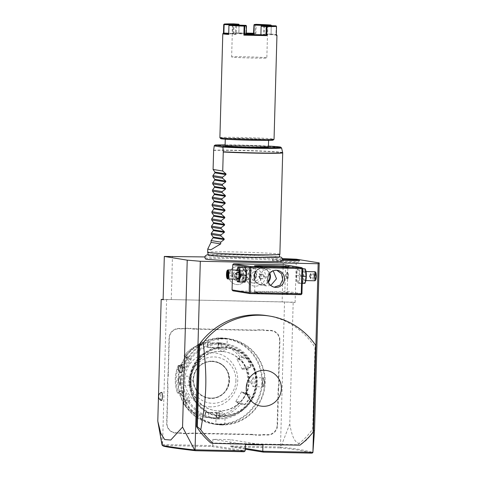 <?xml version="1.0" encoding="UTF-8"?>
<svg xmlns="http://www.w3.org/2000/svg" width="477" height="477" viewBox="0 0 477 477"><rect width="100%" height="100%" fill="white"/><g stroke="black" fill="none" stroke-linecap="round" stroke-linejoin="round"><path stroke-width="0.36" stroke-dasharray="2.38 1.79" d="M282.312 258.564L204.83 256.942M205.438 258.933A38.172 1.169 -178.4 0 1 235.083 258.588A38.172 1.169 -178.4 0 1 281.716 261.068M282.271 260.245A13.684 0.417 -178.4 0 1 272.248 259.566A13.684 0.417 -178.4 0 1 282.444 259.44M232.621 270.024L232.365 279.051M232.919 290.839L283.958 291.912L284.858 291.024L285.568 265.767L284.709 264.842M210.792 442.936L297.565 444.749A72.236 70.381 99.2 0 0 312.703 429.008L314.981 347.435A72.236 70.381 99.2 0 0 267.329 315.702M181.081 372.883A4.06 0.906 91.2 0 1 180.336 368.691A4.06 0.906 91.2 0 1 181.248 364.786M161.345 400.495A4.06 0.906 91.2 0 1 160.6 396.304A4.06 0.906 91.2 0 1 161.512 392.398M163.116 299.741L171.261 299.568L172.471 256.268M314.552 429.843C303.771 445.864 299.955 444.278 296.712 442.358C293.689 439.854 291.375 433.718 289.777 423.952L293.182 302.185L295.108 302.501L282.14 301.887L283.35 258.582M282.14 301.887L171.261 299.568M243.437 273.816A5.563 5.42 -80.8 0 1 240.11 280.929A5.563 5.42 -80.8 0 1 233.199 277.578A5.563 5.42 -80.8 0 1 236.526 270.465A5.563 5.42 -80.8 0 1 243.437 273.816M265.415 276.261A10.106 9.844 -80.8 0 1 255.284 286.152A10.106 9.844 -80.8 0 1 245.721 275.849A10.106 9.844 -80.8 0 1 255.851 265.963A10.106 9.844 -80.8 0 1 265.415 276.261M295.108 302.501L296.318 259.196M293.182 302.185L163.122 299.389M166.616 299.312L162.562 444.564L157.786 421.191M245.226 449.179L231.375 446.937L230.319 445.983L280.476 447.032L284.536 301.78M162.562 444.564L212.718 445.613L212.897 439.299L230.498 439.669L262.952 444.928M245.244 448.404L230.319 445.983L230.498 439.669M278.139 389.178L278.568 389.202A18.603 18.12 -80.8 0 1 279.027 385.565L279.17 380.258A18.603 18.12 -80.8 0 1 278.92 376.603L279.933 340.5A9.934 9.677 99.2 0 0 270.531 330.376L266.989 330.299A18.603 18.12 -80.8 0 1 263.447 329.863L263.322 330.209A18.961 18.472 99.2 0 0 266.899 330.65L270.441 330.722A9.57 9.325 -80.8 0 1 279.498 340.483L278.49 376.586A18.961 18.472 99.2 0 0 278.741 380.27L278.592 385.505A18.961 18.472 99.2 0 0 278.139 389.178L277.131 425.287A9.57 9.325 -80.8 0 1 267.537 434.654L263.996 434.577A18.961 18.472 99.2 0 0 260.4 434.863L255.29 434.756A18.961 18.472 99.2 0 0 251.713 434.32L191.837 433.068A18.961 18.472 99.2 0 0 188.242 433.354L183.132 433.247A18.961 18.472 99.2 0 0 179.555 432.812L176.019 432.74A9.57 9.325 -80.8 0 1 166.956 422.98L167.964 386.877A18.961 18.472 99.2 0 0 167.719 383.186L167.862 377.957A18.961 18.472 99.2 0 0 168.315 374.284L169.329 338.175A9.57 9.325 -80.8 0 1 178.923 328.808L182.458 328.88A18.961 18.472 99.2 0 0 186.06 328.593L191.164 328.701A18.961 18.472 99.2 0 0 194.741 329.136L254.617 330.388A18.961 18.472 99.2 0 0 258.218 330.108L263.322 330.209M278.568 389.202L277.56 425.305A9.934 9.677 99.2 0 1 267.603 435.024L264.067 434.952A18.603 18.12 -80.8 0 0 260.502 435.239L255.326 435.131L255.29 434.756M251.713 434.32L251.784 434.696A18.603 18.12 -80.8 0 1 255.326 435.131M251.784 434.696L191.909 433.444A18.603 18.12 -80.8 0 0 188.343 433.73L183.168 433.623L183.132 433.247M179.555 432.812L179.626 433.188A18.603 18.12 -80.8 0 1 183.168 433.623M179.626 433.188L176.091 433.11A9.934 9.677 99.2 0 1 166.688 422.986L167.695 386.883A18.603 18.12 -80.8 0 0 167.445 383.228L167.862 377.957M168.315 374.284L168.047 374.284A18.603 18.12 -80.8 0 1 167.594 377.927M168.047 374.284L169.055 338.181A9.934 9.677 99.2 0 1 179.012 328.462L182.548 328.534A18.603 18.12 -80.8 0 0 186.113 328.248L191.289 328.355L191.164 328.701M194.741 329.136L194.831 328.79A18.603 18.12 -80.8 0 1 191.289 328.355M194.831 328.79L254.706 330.042A18.603 18.12 -80.8 0 0 258.272 329.756L263.447 329.863M289.777 423.952L280.75 447.223L280.476 447.032M280.709 447.241L280.184 447.957C292.502 448.911 303.122 450.646 312.041 453.15M231.375 446.937L280.184 447.957M212.897 439.299L245.351 444.564M162.407 444.767L163.206 445.512L212.015 446.532L212.718 445.613L245.178 450.878M212.015 446.532L244.069 451.731M162.031 444.993L162.383 444.749M162.967 445.84L163.206 445.512M280.75 447.223C293.272 448.201 303.998 449.942 312.93 452.452M279.17 380.258L278.741 380.27M258.272 329.756L258.218 330.108M186.113 328.248L186.06 328.593M188.343 433.73L188.242 433.354M260.502 435.239L260.4 434.863M279.027 385.565L278.592 385.505M257.192 382.441A34.857 33.956 99.2 0 0 224.202 346.904A34.857 33.956 99.2 0 0 189.262 381.022A34.857 33.956 99.2 0 0 222.258 416.552A34.857 33.956 99.2 0 0 257.192 382.441M189.691 381.04A34.493 33.605 -80.8 0 1 224.273 347.28A34.493 33.605 -80.8 0 1 256.924 382.447A34.493 33.605 -80.8 0 1 222.348 416.206A34.493 33.605 -80.8 0 1 189.691 381.04M224.256 347.912A33.861 32.991 -80.8 0 1 228.727 348.317A33.861 32.991 -80.8 0 1 256.167 384.736A33.861 32.991 -80.8 0 1 222.365 415.574A33.861 32.991 -80.8 0 1 217.888 415.169A33.861 32.991 -80.8 0 1 190.448 378.75A33.861 32.991 -80.8 0 1 224.256 347.912M223.969 347.864A33.861 32.991 -80.8 0 1 228.447 348.276A33.861 32.991 -80.8 0 1 255.887 384.689A33.861 32.991 -80.8 0 1 222.085 415.527A33.861 32.991 99.2 0 1 217.607 415.121A33.861 32.991 99.2 0 1 190.168 378.708A33.861 32.991 99.2 0 1 223.969 347.864M221.835 424.458A42.799 41.702 -80.8 0 1 181.314 380.825A42.799 41.702 -80.8 0 1 224.22 338.932A42.799 41.702 -80.8 0 1 264.741 382.572A42.799 41.702 -80.8 0 1 221.835 424.458M221.698 424.983A43.341 42.226 -80.8 0 1 215.968 424.458A43.341 42.226 -80.8 0 1 180.849 377.85A43.341 42.226 -80.8 0 1 224.118 338.372A43.341 42.226 -80.8 0 1 229.842 338.897A43.341 42.226 -80.8 0 1 264.968 385.505A43.341 42.226 -80.8 0 1 221.698 424.983M223.814 338.324C216.898 338.384 216.176 338.265 221.644 337.972C228.549 338.521 229.27 338.64 223.814 338.324L223.725 338.67C217.375 338.748 216.701 338.64 221.716 338.348C228.054 338.873 228.721 338.986 223.725 338.67L227.225 338.897L227.636 338.551L223.814 338.324M217.816 338.294L221.644 337.972L221.716 338.348L218.21 338.664L217.816 338.294M218.925 424.536A43.341 42.226 -80.8 0 1 213.195 424.011A43.341 42.226 -80.8 0 1 178.076 377.396A43.341 42.226 -80.8 0 1 221.346 337.925A43.341 42.226 -80.8 0 1 227.07 338.443A43.341 42.226 -80.8 0 1 262.195 385.058A43.341 42.226 -80.8 0 1 218.925 424.536M219.229 424.584L215.407 424.357L215.819 424.005L219.319 424.232C214.322 423.922 214.99 424.035 221.328 424.56L224.834 424.244L225.227 424.613L221.394 424.935C226.867 424.643 226.146 424.524 219.229 424.584C213.774 424.268 214.495 424.381 221.394 424.935L221.328 424.56C226.337 424.268 225.669 424.16 219.319 424.232L219.229 424.584M180.366 380.747L179.68 385.374L178.195 380.396L179.895 375.798L180.64 380.741L180.02 384.987L178.631 380.413L179.996 376.067L180.64 380.741M262.672 382.16L263.149 387.109L264.842 382.512L263.364 377.534L262.404 382.166L262.827 386.716L264.413 382.494L263.232 377.808L262.404 382.166M222.36 351.68L226.933 349.11L217.917 348.848L226.939 349.098L227.225 338.897M222.354 351.68L217.923 348.854M221.209 338.443A42.799 41.702 -80.8 0 1 261.724 382.083A42.799 41.702 -80.8 0 1 218.818 423.975A42.799 41.702 -80.8 0 1 178.303 380.336A42.799 41.702 -80.8 0 1 221.209 338.443M220.845 351.436A29.795 29.031 99.2 0 0 191.098 378.577A29.795 29.031 99.2 0 0 215.246 410.625A29.795 29.031 99.2 0 0 219.181 410.983A29.795 29.031 99.2 0 0 248.928 383.842A29.795 29.031 99.2 0 0 224.786 351.793A29.795 29.031 99.2 0 0 220.845 351.436M220.404 351.364A29.795 29.031 99.2 0 0 190.657 378.505A29.795 29.031 99.2 0 0 214.805 410.554A29.795 29.031 99.2 0 0 218.74 410.912A29.795 29.031 99.2 0 0 248.487 383.77A29.795 29.031 99.2 0 0 224.345 351.722A29.795 29.031 99.2 0 0 220.404 351.364M218.538 418.126A37.021 36.067 -80.8 0 1 183.496 380.384A37.021 36.067 -80.8 0 1 220.607 344.15A37.021 36.067 -80.8 0 1 255.654 381.892A37.021 36.067 -80.8 0 1 218.538 418.126M218.311 418.997A37.921 36.95 -80.8 0 1 213.302 418.538A37.921 36.95 -80.8 0 1 182.572 377.754A37.921 36.95 -80.8 0 1 220.428 343.213A37.921 36.95 -80.8 0 1 225.442 343.673A37.921 36.95 -80.8 0 1 256.173 384.456A37.921 36.95 -80.8 0 1 218.311 418.997M184.17 355.586A37.921 36.95 99.2 0 1 207.65 342.397L206.952 347.262L218.245 347.5L219.026 342.635L221.686 343.064L210.315 342.832L207.626 342.397C198.211 343.822 190.377 348.216 184.122 355.592L186.835 356.015L187.115 356.778L190.836 358.978A5.42 1.133 121.9 0 1 189.053 363.975A5.42 1.133 121.9 0 1 185.201 368.208L182.023 367.695L179.304 365.901L178.958 366.163L181.749 368L187.676 358.09L184.17 355.586L184.253 356.128L187.008 356.593M178.154 365.573C174.594 374.606 174.338 383.705 177.39 392.881L177.438 392.911A37.921 36.95 99.2 0 1 178.207 365.567L178.958 366.163A36.586 35.644 99.2 0 0 178.231 392.231L178.559 392.529L177.939 393.102L180.604 393.531C181.564 393.692 186.924 403.816 185.619 403.017L182.959 402.588L186.489 400.597L181.117 390.454L177.438 392.911L180.103 393.34C181.135 393.465 186.93 404.413 185.505 403.554L182.846 403.125L183.597 402.373A36.586 35.644 99.2 0 0 205.247 415.866L205.694 415.795L205.975 416.928L215.109 418.114C218.251 418.019 219.617 417.846 219.199 417.584L216.534 417.148L216.433 412.456L205.134 412.217L205.563 417.28L215.181 418.49C218.567 418.395 220.04 418.216 219.593 417.947L216.934 417.518L216.54 416.105A36.586 35.644 99.2 0 0 238.923 403.53L239.12 403.178L243.795 404.347C245.566 405.158 251.474 395.272 249.334 395.081L245.87 394.521L241.636 391.718L235.71 401.628L240.414 404.329L243.878 404.89C245.721 405.766 252.118 395.081 249.847 394.908L246.376 394.348L244.85 393.626A36.586 35.644 99.2 0 0 245.577 367.558L245.405 367.284L246.645 366.813L250.109 367.373C252.244 367.719 246.901 357.595 245.089 357.887L241.624 357.327L240.384 357.798L240.211 357.41L236.896 359.121L242.262 369.27L247.146 367.004L250.61 367.57C252.876 367.976 247.098 357.029 245.202 357.351L241.738 356.79L240.211 357.41A36.586 35.644 99.2 0 0 218.555 343.917L218.609 342.981L221.268 343.416L210.709 343.196L208.05 342.76L207.71 343.798L207.268 343.684A36.586 35.644 99.2 0 0 184.885 356.253L184.843 356.635L187.562 358.43L190.74 358.942L186.918 356.557L186.835 356.015C188.296 355.675 181.904 366.36 180.866 365.996L178.154 365.573L178.714 365.394L179.304 365.901M186.918 356.557C188.254 356.253 182.339 366.133 181.373 365.823L178.207 365.567M180.103 393.34L180.676 393.555L180.103 393.34M185.619 403.017L185.505 403.554L185.619 403.017L189.572 400.799A5.42 0.966 60.7 0 0 189.721 400.775A5.42 0.966 60.7 0 0 188.093 395.916A5.42 0.966 60.7 0 0 184.557 391.313L180.604 393.531M184.843 356.635L184.122 355.609M182.846 403.125L182.918 402.54L182.846 403.125A37.921 36.95 99.2 0 0 205.563 417.28L205.975 416.928M219.462 413.016L219.319 417.625L219.724 417.989L219.199 417.584L219.325 412.975L208.765 412.754L208.64 417.363L208.222 417.709M218.269 344.018L217.959 347.506L221.143 348.019L221.268 343.416L221.626 343.052L225.442 343.673M244.659 393.913L241.529 392.052L245.506 392.696A5.42 1.133 -58.1 0 1 245.601 392.732A5.42 1.133 -58.1 0 1 243.819 397.729A5.42 1.133 -58.1 0 1 239.967 401.962L243.795 404.347L243.878 404.89M250.61 367.57L250.109 367.373L246.299 369.58A5.42 0.966 -119.3 0 0 244.671 364.714A5.42 0.966 -119.3 0 0 241.135 360.111L237.152 359.467L240.384 357.798M218.925 342.671L218.532 343.011L218.925 342.671M221.268 343.416L221.274 348.061L210.584 347.799L207.4 347.286L207.71 343.798M206.952 347.262L207.4 347.286M210.584 406.869A27.088 26.39 -80.8 0 1 184.939 379.251A27.088 26.39 -80.8 0 1 212.092 352.736A27.088 26.39 -80.8 0 1 237.737 380.354A27.088 26.39 -80.8 0 1 210.584 406.869M187.562 358.43L187.676 358.09M181.749 368L182.023 367.695M181.117 390.454L181.379 390.794L178.559 392.529M181.379 390.794L184.557 391.313M183.579 402.016L186.394 400.281L189.572 400.799M186.489 400.597L186.394 400.281M205.134 412.217L205.587 412.241L205.694 415.795M205.587 412.241L208.765 412.754M216.254 416.016L216.147 412.462L219.325 412.975M216.934 417.518L216.486 417.125L216.934 417.518A37.921 36.95 99.2 0 0 240.414 404.329L240.33 403.786M245.601 392.732L249.429 395.117L245.506 392.696M241.636 391.718L241.529 392.052M239.967 401.962L235.984 401.318L235.71 401.628M242.262 369.27L242.173 368.954L245.405 367.284M242.173 368.954L246.156 369.597A5.42 0.966 -119.3 0 0 246.299 369.58M236.896 359.121L237.152 359.467M211.937 361.5A18.329 17.858 -80.8 0 1 214.364 361.721A18.329 17.858 -80.8 0 1 229.294 380.193A18.329 17.858 -80.8 0 1 210.917 398.134A18.329 17.858 -80.8 0 1 208.497 397.913A18.329 17.858 -80.8 0 1 193.567 379.442A18.329 17.858 -80.8 0 1 211.937 361.5A18.329 17.858 -80.8 0 1 214.352 361.721A18.329 17.858 -80.8 0 1 229.204 381.433A18.329 17.858 -80.8 0 1 210.906 398.128A18.329 17.858 -80.8 0 1 208.485 397.907A18.329 17.858 -80.8 0 1 193.632 378.195A18.329 17.858 -80.8 0 1 211.931 361.5M235.924 380.592A23.206 22.61 -80.8 0 1 212.659 403.309A23.206 22.61 -80.8 0 1 190.693 379.65A23.206 22.61 -80.8 0 1 213.952 356.933A23.206 22.61 -80.8 0 1 235.924 380.592M235.984 401.318L239.12 403.178M253.293 377.605A4.514 1.008 -88.8 0 1 254.205 382.28A4.514 1.008 91.2 0 1 253.108 386.632A4.514 1.008 91.2 0 1 252.727 386.281A4.514 1.008 91.2 0 1 252.196 381.952A4.514 1.008 -88.8 0 1 252.905 377.933A4.514 1.008 -88.8 0 1 253.293 377.605L263.232 377.808M220.684 411.228L216.105 413.797L225.126 414.06L216.099 413.803L215.819 424.005M220.69 411.228L225.12 414.048M189.935 376.275A4.514 1.008 91.2 0 0 188.838 380.628A4.514 1.008 -88.8 0 0 189.745 385.303A4.514 1.008 -88.8 0 0 190.138 384.975A4.514 1.008 -88.8 0 0 190.848 380.956A4.514 1.008 91.2 0 0 190.311 376.627A4.514 1.008 91.2 0 0 189.935 376.275L179.996 376.067M190.138 384.975L192.481 380.855L190.311 376.627M238.989 266.655A9.027 8.795 99.2 0 1 245.852 272.516A9.027 8.795 -80.8 0 1 236.103 284.483A9.027 8.795 -80.8 0 1 229.24 278.622A9.027 8.795 99.2 0 1 238.995 266.661L238.989 266.655A9.027 8.795 99.2 0 0 229.234 278.622A9.027 8.795 -80.8 0 0 236.097 284.483A9.027 8.795 -80.8 0 0 245.852 272.516A9.027 8.795 99.2 0 0 238.995 266.661M240.873 274.347L240.217 277.906L236.89 279.128L234.213 276.797L234.678 276.666L235.256 273.518L238.202 272.433L240.569 274.502L239.991 277.65L237.045 278.735L234.678 276.666L235.358 276.779L235.942 273.631L234.869 273.238L238.196 272.009L238.202 272.433L238.196 272.009L240.873 274.347L240.569 274.502L238.196 272.433L238.888 272.546L241.255 274.615L240.67 277.763L237.761 278.723L235.483 276.738L236.043 273.709L238.876 272.671L241.153 274.657L240.593 277.686M240.217 277.906L239.991 277.65L240.67 277.763L237.045 278.735L236.89 279.128L239.985 277.65L240.563 274.496M238.876 272.671L236.043 273.709M237.761 278.723L235.483 276.738M240.569 274.502L241.153 274.657M255.797 268.778A7.227 7.036 99.2 0 1 261.682 276.052A7.227 7.036 -80.8 0 1 253.484 283.04A7.227 7.036 -80.8 0 1 247.599 275.76A7.227 7.036 99.2 0 1 255.797 268.778L244.468 266.941A7.227 7.036 99.2 0 0 238.506 279.385L239.412 275.682A3.613 3.518 -80.8 0 1 244.85 271.222A3.613 3.518 -80.8 0 1 245.506 275.807L239.412 275.682M245.506 275.807L247.819 279.582A7.227 7.036 99.2 0 0 244.468 266.941M247.819 279.582L242.543 281.263L238.506 279.385M243.33 280.369A2.707 1.926 14.6 0 0 245.577 279.069A2.707 1.926 14.6 0 0 242.584 276.404A2.707 1.926 14.6 0 0 240.336 277.709A2.707 1.926 14.6 0 0 243.33 280.369M246.484 271.902A2.707 1.926 14.6 0 0 244.021 270.87A2.707 1.926 14.6 0 0 241.928 271.807C243.479 270.578 244.993 270.608 246.484 271.902L246.549 275.342L244.057 277.578C242.566 277.56 241.69 276.416 241.422 274.138L241.928 271.807M239.895 274.138A4.514 4.4 -80.8 0 1 245.017 269.773A4.514 4.4 -80.8 0 1 248.696 274.323A4.514 4.4 -80.8 0 1 243.574 278.687A4.514 4.4 -80.8 0 1 239.895 274.138M259.965 276.147A4.514 4.4 -80.8 0 1 254.843 280.512A4.514 4.4 -80.8 0 1 251.164 275.968A4.514 4.4 -80.8 0 1 256.286 271.604A4.514 4.4 -80.8 0 1 259.965 276.147M302.639 268.533L285.568 265.767M301.935 293.796L284.858 291.024M299.288 276.147A6.714 1.497 91.2 0 1 298.346 281.907A6.714 1.497 91.2 0 1 296.825 281.418A6.714 1.497 91.2 0 1 296.3 275.658A6.714 1.497 91.2 0 1 297.058 270.352A6.714 1.497 91.2 0 1 298.632 270.024A6.714 1.497 91.2 0 1 299.288 276.147M301.029 294.679L283.958 291.912M267.072 292.777A17.154 0.525 1.6 0 0 253.746 292.902A17.154 0.525 1.6 0 0 274.704 294.011A17.154 0.525 1.6 0 0 288.03 293.856A17.154 0.525 1.6 0 0 267.072 292.777M245.727 280.351A6.714 1.497 91.2 0 1 244.152 280.679A6.714 1.497 91.2 0 1 243.503 274.555A6.714 1.497 91.2 0 1 244.445 268.795A6.714 1.497 91.2 0 1 245.959 269.284M276.893 270.298L275.175 270.071L269.165 272.212L266.065 277.817L267.907 283.773L274.168 287.184M274.531 293.081A16.254 0.495 1.6 0 0 287.16 292.944A16.254 0.495 1.6 0 0 287.154 292.932A16.254 0.495 1.6 0 0 267.299 291.906A16.254 0.495 1.6 0 0 254.676 292.025A16.254 0.495 1.6 0 0 254.67 292.037A16.254 0.495 1.6 0 0 274.531 293.081M270.775 285.461L266.339 285.938L261.324 282.706L259.917 276.815L262.422 271.121L267.943 268.903L269.088 269.004L273.208 270.835M279.486 267.013A16.254 0.495 -178.4 0 1 287.869 267.686A16.254 0.495 -178.4 0 1 287.858 267.698A16.254 0.495 -178.4 0 1 275.235 267.818A16.254 0.495 -178.4 0 1 255.38 266.792A16.254 0.495 -178.4 0 1 255.374 266.78A16.254 0.495 -178.4 0 1 263.775 266.577M285.95 275.539L287.309 271.89L287.673 274.71L287.154 279.474L285.95 275.539M256.835 275.163L255.636 271.228L255.117 275.992L255.475 278.812L256.835 275.163M268.39 282.134A8.58 8.359 99.2 0 1 261.837 285.133A8.58 8.359 -80.8 0 1 253.752 275.801A8.58 8.359 -80.8 0 1 262.32 267.991A8.58 8.359 99.2 0 1 269.827 273.267M268.169 281.502A8.091 7.882 -80.8 0 1 261.754 284.626A8.091 7.882 99.2 0 0 263.268 268.557A8.091 7.882 99.2 0 0 262.195 268.456A8.091 7.882 -80.8 0 1 269.416 273.792M262.207 268.462A8.091 7.882 99.2 0 0 260.68 284.53A8.091 7.882 99.2 0 0 261.754 284.626A8.091 7.882 99.2 0 1 260.675 284.53L260.68 284.53A8.091 7.882 99.2 0 1 262.195 268.456M260.645 278.771L263.185 278.824L264.52 276.594L263.31 274.317L260.77 274.263L259.44 276.493L260.645 278.771L259.84 278.64L262.38 278.693L263.715 276.463L262.511 274.186L259.965 274.132L258.635 276.362L259.84 278.64M263.185 278.824L262.38 278.693M259.44 276.493L258.635 276.362M260.77 274.263L259.965 274.132M263.31 274.317L262.511 274.186M264.52 276.594L263.715 276.463M256.221 275.151A3.792 0.847 -88.8 0 0 255.648 271.33A3.792 0.847 -88.8 0 0 255.457 271.222A3.792 0.847 -88.8 0 0 254.533 274.877A3.792 0.847 -88.8 0 0 255.296 278.806A3.792 0.847 -88.8 0 0 255.493 278.711A3.792 0.847 -88.8 0 0 256.221 275.151M254.748 274.889A3.613 0.805 91.2 0 1 255.809 271.508A3.613 0.805 91.2 0 1 256.358 275.151A3.613 0.805 91.2 0 1 255.666 278.538A3.613 0.805 91.2 0 1 254.748 274.889M288.251 275.825A3.792 0.847 -88.8 0 0 287.488 271.896A3.792 0.847 -88.8 0 0 287.291 271.991A3.792 0.847 -88.8 0 0 286.564 275.551A3.792 0.847 -88.8 0 0 287.136 279.373A3.792 0.847 -88.8 0 0 287.327 279.48A3.792 0.847 -88.8 0 0 288.251 275.825M288.036 275.813A3.613 0.805 -88.8 0 0 287.124 272.164A3.613 0.805 -88.8 0 0 286.433 275.551A3.613 0.805 -88.8 0 0 286.975 279.194A3.613 0.805 -88.8 0 0 288.036 275.813M245.083 282.151L243.222 281.853L242.501 274.484L243.628 267.418M243.222 281.853L237.463 281.734L236.741 274.364L237.552 268.146M236.753 279.14A6.714 1.497 91.2 0 1 236.461 274.412A6.714 1.497 91.2 0 1 236.938 270.113M238.047 270.137A4.514 1.008 -88.8 0 0 236.95 274.49A4.514 1.008 -88.8 0 0 237.862 279.164M236.741 274.364L242.501 274.484M227.696 270.042A4.514 1.008 91.2 0 0 226.831 274.275A4.514 1.008 -88.8 0 0 227.511 278.83M227.481 271.228L227.756 272.152M228.054 272.933L228.4 273.19L227.923 271.771L232.221 271.866L233.098 274.549L232.072 277.197L231.595 275.778L227.97 275.706M228.042 273.011L231.667 273.112L232.221 271.866L232.698 273.279L232.621 275.945L227.964 276.129L228.322 275.855L228.4 273.19L232.698 273.279L233.098 274.549L231.595 275.778L231.667 273.112L233.098 274.549L232.74 276.076M227.302 277.632L228.322 275.855M233.056 275.36L232.072 277.197L227.773 277.107L227.648 276.743M304.916 283.404L297.302 282.986L296.575 275.617L297.392 269.398L297.708 268.551L299.562 268.849L300.289 276.219L299.157 283.284L297.302 282.986L296.825 281.418M296.575 275.617L302.335 275.736L303.467 268.67M297.708 268.551L302.639 268.652M303.062 283.105L302.335 275.736M299.157 283.284L302.227 283.35M300.289 276.219L302.424 276.261M299.562 268.849L302.627 268.915M305.566 281.597A6.714 1.497 91.2 0 1 303.992 281.931A6.714 1.497 91.2 0 1 303.336 275.807A6.714 1.497 91.2 0 1 304.278 270.048A6.714 1.497 91.2 0 1 305.799 270.537M305.835 276.213A4.514 1.008 91.2 0 1 304.737 280.565A4.514 1.008 91.2 0 1 303.831 275.885A4.514 1.008 91.2 0 1 304.928 271.538A4.514 1.008 91.2 0 1 305.835 276.213M314.856 280.774A4.514 1.008 91.2 0 1 313.949 276.1A4.514 1.008 -88.8 0 1 315.047 271.747M315.685 272.319A4.06 0.906 -88.8 0 0 314.486 276.123A4.06 0.906 91.2 0 0 315.518 280.232M315.965 277.972L315.303 279.474L314.731 277.769L314.82 274.573L315.482 273.071L316.054 274.77L315.965 277.972L315.416 277.68L314.868 278.926L314.391 277.513L314.462 274.847L315.017 273.595L315.494 275.014L315.416 277.68L311.117 277.59L309.692 276.153L310.569 278.836L311.117 277.59L311.189 274.919L309.692 276.153L310.044 274.627L309.633 275.772L309.901 277.531M316.054 274.77L311.189 274.919L310.712 273.506L315.017 273.595L315.482 273.071L315.017 273.595M314.82 274.573L310.163 274.758L309.728 275.342M314.731 277.769L310.092 277.423L309.656 276.803M315.303 279.474L314.868 278.926L315.303 279.474M310.044 274.627L310.712 273.506L310.163 274.758L310.092 277.423L310.569 278.836L314.868 278.926M297.565 444.749L299.973 445.142M314.981 347.435L315.786 347.566M312.703 429.008L313.508 429.139M235.823 254.98A35.322 1.079 -178.4 0 1 278.985 257.252A35.322 1.079 -178.4 0 1 278.932 257.3A35.322 1.079 -178.4 0 1 251.54 257.532A35.322 1.079 -178.4 0 1 208.425 255.332A35.322 1.079 -178.4 0 1 208.371 255.278A35.322 1.079 -178.4 0 1 235.823 254.98M279.868 254.301A36.121 1.103 1.6 0 0 235.727 251.987A36.121 1.103 1.6 0 0 207.662 252.279M225.09 145.688A21.674 0.662 -178.4 0 1 241.934 145.509A21.674 0.662 -178.4 0 1 268.414 146.898M225.83 138.902A21.674 0.662 1.6 0 0 249.364 140.071A21.674 0.662 1.6 0 0 268.611 139.952A21.674 0.662 1.6 0 0 268.068 139.785A21.674 0.662 1.6 0 0 244.528 138.616A21.674 0.662 1.6 0 0 225.281 138.741A21.674 0.662 1.6 0 0 225.83 138.902M220.785 138.64A26.187 0.799 -178.4 0 1 241.123 138.402A26.187 0.799 -178.4 0 1 273.106 140.101M219.891 137.686A27.088 0.829 -178.4 0 1 240.945 137.465A27.088 0.829 -178.4 0 1 274.048 139.201M223.725 24.566A27.088 0.829 -178.4 0 1 233.259 24.369L233.009 33.39L255.881 33.867L256.131 24.846A27.088 0.829 -178.4 0 1 271.312 25.561M276.94 35.238A27.088 0.829 -178.4 0 0 271.061 34.582L271.306 25.686M222.813 33.73A27.088 0.829 -178.4 0 1 223.469 33.587L223.48 33.151M233.009 33.39L233.79 32.871L234.028 24.393L233.259 24.369M256.131 24.846L255.481 24.84L255.249 33.318A26.545 0.811 1.6 0 0 253.555 33.265M246.269 33.062A26.545 0.811 1.6 0 0 233.784 32.871L238.888 33.223A18.15 0.555 -178.4 0 1 246.263 33.324M253.549 33.527L255.249 33.318L255.881 33.867M271.061 34.582L271.21 25.686M270.984 34.064A26.545 0.811 -178.4 0 1 276.302 34.63M276.296 34.785A26.545 0.811 -178.4 0 1 275.879 34.857L276.278 35.429M276.326 26.116L275.879 34.857L267.651 34.577A18.15 0.555 1.6 0 0 268.02 34.493A18.15 0.555 1.6 0 0 264.312 34.034L263.542 34.553A17.607 0.537 1.6 0 1 267.478 35L266.834 57.92A17.607 0.537 -178.4 0 1 253.15 58.063A17.607 0.537 -178.4 0 1 231.631 56.936A17.607 0.537 -178.4 0 1 245.315 56.793A17.607 0.537 -178.4 0 1 266.834 57.92M228.692 34.433L228.996 25.126M235.477 33.909L228.799 33.873A26.545 0.811 -178.4 0 1 228.71 33.867M223.904 33.08L223.469 33.587M239.114 25.078L238.888 33.223M239.126 24.738L234.028 24.393M255.481 24.84L253.788 25.048M267.794 25.567L267.251 26.092A17.607 0.537 -178.4 0 1 261.217 26.217L260.967 35.238L253.794 35.143L245.81 34.922L246.06 25.901A17.607 0.537 -178.4 0 1 236.461 25.448L236.21 34.469A17.607 0.537 1.6 0 1 232.281 34.034L231.756 33.479A18.15 0.555 1.6 0 0 235.471 33.903M270.978 34.064L264.306 34.034L264.538 25.686M267.251 26.092L267.001 35.113L267.651 34.582L267.889 26.098L267.573 25.83M276.111 26.378L267.889 26.098M267.001 35.113A17.607 0.537 1.6 0 0 267.466 35.018A17.607 0.537 1.6 0 0 267.478 35M246.245 33.879L238.78 33.784L239.025 25.078M263.787 25.692L263.542 34.553M233.003 24.893L232.752 33.909A17.607 0.537 1.6 0 0 232.275 34.016A17.607 0.537 1.6 0 0 232.281 34.034M260.895 34.726L260.967 35.238M245.81 34.922L246.227 34.422M236.461 25.448L229.038 25.394M235.71 25.424L235.471 33.915M232.752 33.909L232.126 33.372A18.15 0.555 1.6 0 0 231.756 33.479M232.365 24.887L232.126 33.372L228.721 33.247M238.888 33.229L238.78 33.784M235.477 33.915L236.21 34.469M283.058 261.289A12.64 0.388 1.6 0 0 273.238 261.402A12.64 0.388 1.6 0 0 288.686 262.201A12.64 0.388 1.6 0 0 298.507 262.106A12.64 0.388 1.6 0 0 283.058 261.289M278.49 376.586L278.92 376.603M279.498 340.483L279.933 340.5M270.441 330.722L270.531 330.376M266.899 330.65L266.989 330.299M254.617 330.388L254.706 330.042M182.458 328.88L182.548 328.534M178.923 328.808L179.012 328.462M176.019 432.74L176.091 433.11M191.837 433.068L191.909 433.444M263.996 434.577L264.067 434.952M267.537 434.654L267.603 435.024M277.131 425.287L277.56 425.305M210.315 342.832L210.709 343.196L210.584 347.799M207.65 342.397L208.05 342.76M215.181 418.49L215.109 418.114M245.87 394.521L246.376 394.348A37.921 36.95 99.2 0 0 247.146 367.004L246.645 366.813M241.624 357.327L241.738 356.79A37.921 36.95 99.2 0 0 219.026 342.635M249.847 394.908L249.334 395.081M245.202 357.351L245.089 357.887L241.135 360.111M217.297 342.707L217.208 343.052M181.373 365.823L185.201 368.208M246.156 369.597L250.109 367.373M211.86 361.125A18.692 18.209 -80.8 0 1 229.556 380.181A18.692 18.209 -80.8 0 1 210.816 398.48A18.692 18.209 -80.8 0 1 193.125 379.424A18.692 18.209 -80.8 0 1 211.86 361.125M264.842 382.512L264.413 382.494M178.195 380.396L178.631 380.413M234.213 276.797L234.869 273.238M213.618 150.452A36.121 1.103 -178.4 0 1 238.566 150.517A36.121 1.103 -178.4 0 1 282.7 152.831M282.676 152.586A36.085 1.103 1.6 0 0 253.961 150.714A36.085 1.103 1.6 0 0 213.636 150.219M214.262 145.67A34.845 1.067 -178.4 0 1 253.019 146.087A34.845 1.067 -178.4 0 1 281.567 147.924M225.114 144.883A33.974 1.037 -178.4 0 1 268.438 146.093L225.114 144.883M215.968 424.458L213.195 424.011M229.842 338.897L227.07 338.443M217.917 348.848L218.198 338.646M214.805 410.554L215.246 410.625M224.345 351.722L224.786 351.793M213.302 418.538L209.486 417.924M205.557 417.28C196.226 415.461 188.642 410.739 182.798 403.101M221.829 343.088L221.406 343.434M185.756 403.005L189.721 400.775M208.497 397.913L210.906 398.128C232.371 399.762 235.757 363.993 214.352 361.721L214.352 361.721M263.364 377.534L263.024 377.921M263.149 387.109L262.827 386.716M253.108 386.632L263.042 386.835M250.562 382.053L252.905 377.933M250.562 382.065L252.727 386.281M225.126 414.06L224.84 424.262M179.895 375.798L180.217 376.192M179.68 385.374L180.02 384.987M189.745 385.303L179.811 385.1M253.484 283.04L242.543 281.263M245.577 279.069L246.549 275.342M240.336 277.709L241.63 272.737M254.843 280.512L243.574 278.687M256.286 271.604L245.017 269.773M274.764 287.309L273.554 287.112M277.513 270.37L276.296 270.173M288.03 293.856L287.154 292.932L287.607 276.898M287.673 274.71L287.869 267.686L288.788 266.822M254.676 292.025L253.746 292.902M254.67 292.037L255.117 275.992M255.177 273.804L255.374 266.78L254.503 265.868M266.339 285.938L260.704 285.025M269.088 269.004L263.453 268.092M232.883 273.172L233.128 273.899M233.175 274.209L233.158 274.931M297.058 270.352L297.392 269.398M304.737 280.565L305.846 280.589M304.928 271.538L306.037 271.562M315.428 273.303L314.814 274.692M314.832 274.633L314.742 277.715M314.737 277.674L315.273 279.26M309.633 275.772L309.609 276.493M208.234 254.694L218.544 254.45L245.864 254.903L279.158 256.674M268.611 139.952L268.599 140.399M225.281 138.741L225.269 139.189M267.466 35.018L268.02 34.493M232.275 34.016L231.631 56.936M273.238 261.402L272.248 259.566M298.507 262.106L299.598 260.335"/><path stroke-width="0.72" d="M204.83 256.942L164.321 256.435L187.222 260.15L200.316 261.271L318.165 263.739L319.214 262.91L296.318 259.196L282.312 258.564M279.158 256.674L281.144 257.192L281.961 257.89L282.444 259.399L281.716 261.068A38.172 1.169 -178.4 0 1 252.071 261.342A38.172 1.169 -178.4 0 1 205.438 258.933L204.8 257.252L205.176 256.018L206.845 254.885L208.234 254.694M282.444 259.44A13.684 0.417 -178.4 0 1 282.879 259.452A13.684 0.417 -178.4 0 1 299.598 260.335A13.684 0.417 -178.4 0 1 288.967 260.436A13.684 0.417 -178.4 0 1 282.271 260.245M318.165 263.739L312.906 452.56L314.552 429.843L319.214 262.91M164.321 256.435L163.116 299.741L161.184 299.425L157.786 421.191L160.821 433.354L164.666 439.55L170.766 440.021L182.56 427.082L194.616 449.978L195.457 450.711L244.069 451.731L245.178 450.878L195.051 449.829L200.316 261.271M312.9 452.291L262.773 451.248L262.952 444.928L245.351 444.564L245.178 450.878M232.77 264.657L249.841 267.43L250.747 266.548L301.786 267.615L284.709 264.842L233.676 263.775L232.77 264.657L232.621 270.024M232.365 279.051L232.06 289.921L232.919 290.839L249.99 293.611L301.029 294.679L301.935 293.796L302.639 268.533L302.311 268.086L301.959 268.545L250.92 267.478L250.395 267.001M269.738 316.09L267.329 315.702A72.236 70.381 99.2 0 0 198.826 345.002L196.548 426.581A72.236 70.381 99.2 0 0 210.792 442.936L213.201 443.33L258.182 444.492L299.973 445.142A72.236 70.381 99.2 0 0 313.151 432.049L315.583 345.098A72.236 70.381 99.2 0 0 269.738 316.09A72.236 70.381 99.2 0 0 260.192 315.225A72.236 70.381 99.2 0 0 203.196 342.748L199.63 345.133L197.353 426.712L200.769 429.699A72.236 70.381 99.2 0 0 213.201 443.33M182.56 427.082L187.222 260.15M182.142 368.983A4.06 0.906 91.2 0 1 181.081 372.883A4.299 4.299 0 0 1 181.248 364.786A4.06 0.906 91.2 0 1 182.142 368.983M162.407 396.596A4.06 0.906 91.2 0 1 161.345 400.495A4.299 4.299 0 0 1 161.512 392.398A4.06 0.906 91.2 0 1 162.407 396.596M163.122 299.389L161.184 299.425M312.906 452.56L312.041 453.15L263.429 452.13L262.773 451.248L245.244 448.404M263.429 452.13L245.226 449.179M194.616 449.978C170.605 447.158 159.861 445.417 162.383 444.749M162.967 445.84L162.031 444.993L157.97 422.252M195.457 450.711C171.571 447.897 160.821 446.162 163.206 445.512M250.747 266.548L233.676 263.775M267.83 265.713A17.154 0.525 -178.4 0 1 288.788 266.822A17.154 0.525 -178.4 0 1 275.462 266.947A17.154 0.525 -178.4 0 1 254.503 265.868A17.154 0.525 -178.4 0 1 267.83 265.713M301.786 267.615L302.311 268.086M249.99 293.611L249.137 292.687L232.06 289.921M249.841 267.43L249.137 292.687M236.938 270.113A6.714 1.497 91.2 0 1 237.218 269.106L237.868 267.299L245.482 267.716L245.959 269.284A6.714 1.497 91.2 0 1 246.49 275.044A6.714 1.497 91.2 0 1 245.727 280.351L245.083 282.151L239.323 282.032L237.463 281.734L236.991 280.166A6.714 1.497 91.2 0 1 236.753 279.14M250.92 267.478L250.216 292.741L301.255 293.808L301.959 268.545M301.255 293.808L301.583 294.249M275.897 287.41A8.58 8.359 -80.8 0 1 267.812 278.079A8.58 8.359 -80.8 0 1 277.513 270.37A8.58 8.359 -80.8 0 1 275.897 287.41M250.216 292.741L249.662 293.164M274.168 287.184L280.094 285.109L282.688 279.605L281.573 273.828L276.893 270.298M273.208 270.835L276.511 278.759L270.775 285.461M263.775 266.577A16.254 0.495 -178.4 0 1 268.002 266.643A16.254 0.495 -178.4 0 1 279.486 267.013M268.39 282.134A8.58 8.359 99.2 0 0 269.827 273.267M269.416 273.792A8.091 7.882 -80.8 0 1 268.169 281.502M237.868 267.299L245.482 267.716L246.21 275.086L245.393 281.305M239.722 267.597L240.45 274.967L246.21 275.086M237.218 269.106A6.714 1.497 91.2 0 1 238.798 268.772A6.714 1.497 91.2 0 1 239.448 274.895A6.714 1.497 91.2 0 1 238.506 280.655A6.714 1.497 91.2 0 1 236.991 280.166M227.738 278.956L237.862 279.164A4.514 1.008 -88.8 0 0 238.959 274.818A4.514 1.008 -88.8 0 0 238.047 270.137L227.928 269.928A4.514 1.008 91.2 0 1 228.841 274.603A4.514 1.008 -88.8 0 1 227.738 278.956A4.514 1.008 -88.8 0 1 227.511 278.83L227.106 278.383A4.06 0.906 -88.8 0 0 228.298 274.579A4.06 0.906 91.2 0 0 227.273 270.471L227.696 270.042A4.514 1.008 91.2 0 1 227.928 269.928M240.45 274.967L239.323 282.032M227.106 278.383A4.06 0.906 -88.8 0 1 226.492 274.287A4.06 0.906 91.2 0 1 227.273 270.471M226.736 275.933L227.302 277.632L227.964 276.129L228.054 272.933L227.481 271.228L226.825 272.731L226.736 275.933L227.296 275.688L227.648 276.743M226.825 272.731L227.368 273.023L227.296 275.688L227.97 275.706M227.481 271.228L227.923 271.771L227.481 271.228M228.054 272.933L228.4 273.19M227.964 276.129L228.322 275.855L227.964 276.129M227.302 277.632L227.773 277.107L227.302 277.632M227.517 271.443L228.042 273.011L227.368 273.023L227.756 272.152M302.639 268.652L305.322 268.968L305.799 270.537A6.714 1.497 91.2 0 1 306.323 276.29A6.714 1.497 91.2 0 1 305.566 281.597L304.916 283.404L302.227 283.35M302.424 276.261L306.049 276.338L305.232 282.557M302.627 268.915L305.322 268.968L306.049 276.338M315.088 280.661L315.518 280.232A4.06 0.906 91.2 0 0 316.299 276.416A4.06 0.906 -88.8 0 0 315.685 272.319L315.273 271.872A4.514 1.008 -88.8 0 1 315.959 276.427A4.514 1.008 91.2 0 1 315.088 280.661A4.514 1.008 91.2 0 1 314.856 280.774L305.846 280.589M315.273 271.872A4.514 1.008 -88.8 0 0 315.047 271.747L306.037 271.562M196.548 426.581L197.353 426.712M198.826 345.002L199.63 345.133M263.298 406.309A18.019 17.554 99.2 0 0 281.358 388.677A18.019 17.554 99.2 0 0 264.3 370.307A18.019 17.554 99.2 0 0 246.239 387.944A18.019 17.554 99.2 0 0 263.298 406.309M313.151 432.049C313.705 398.182 314.224 379.603 315.583 345.098M203.196 342.748C207.274 377.367 206.756 395.946 200.769 429.699M207.751 249.06L207.662 252.279A36.121 1.103 1.6 0 0 207.662 252.291A36.121 1.103 1.6 0 0 251.796 254.593A36.121 1.103 1.6 0 0 279.868 254.307A36.121 1.103 1.6 0 0 279.868 254.301L282.7 152.831A36.121 1.103 -178.4 0 1 254.635 153.123A36.121 1.103 -178.4 0 1 223.26 152.014L222.926 147.31L223.755 146.415L215.115 145.026L225.114 144.883A33.974 1.037 -178.4 0 0 215.193 145.026L214.262 145.67L213.636 150.219L213.088 169.454L214.924 172.084L225.985 173.878L225.961 174.642L222.556 177.158L212.915 175.596L212.885 176.675L214.722 179.304L225.782 181.093L225.758 181.862L222.354 184.378L212.712 182.816L212.682 183.889L214.519 186.519L225.579 188.314L225.555 189.077L222.151 191.593L212.515 190.031L212.48 191.11L214.322 193.734L225.377 195.528L225.359 196.297L221.954 198.814L212.313 197.251L212.283 198.325L214.119 200.954L225.174 202.749L225.156 203.512L221.751 206.028L212.11 204.466L212.08 205.545L213.917 208.169L224.977 209.963L224.953 210.733L221.549 213.249L211.907 211.687L211.877 212.76L213.714 215.389L224.774 217.184L224.75 217.947L221.346 220.463L211.705 218.901L211.675 219.98L213.511 222.604L224.572 224.399L224.548 225.162L221.143 227.684L211.502 226.116L211.472 227.195L213.314 229.825L224.369 231.619L224.351 232.382L220.946 234.899L211.305 233.336L211.275 234.416L213.112 237.039L224.166 238.834L224.148 239.597L220.744 242.119L211.102 240.551L211.049 242.358L207.751 249.024L210.792 249.823L220.69 243.92L220.744 242.119M225.985 173.878L222.729 171.022L223.26 152.014M225.782 181.093L222.526 178.237L222.556 177.158M225.579 188.314L222.324 185.458L222.354 184.378M225.377 195.528L222.121 192.672L222.151 191.593M225.174 202.749L221.924 199.893L221.954 198.814M224.977 209.963L221.722 207.107L221.751 206.028M224.774 217.184L221.519 214.322L221.549 213.249M224.572 224.399L221.316 221.543L221.346 220.463M224.369 231.619L221.113 228.757L221.143 227.684M224.166 238.834L220.917 235.978L220.946 234.899M213.112 237.039L213.088 237.808L211.102 240.551M213.314 229.825L213.291 230.588L211.305 233.336M213.511 222.604L213.493 223.373L211.502 226.116M213.714 215.389L213.696 216.153L211.705 218.901M213.917 208.169L213.893 208.938L211.907 211.687M214.119 200.954L214.095 201.717L212.11 204.466M214.322 193.734L214.298 194.503L212.313 197.251M214.519 186.519L214.501 187.282L212.515 190.031M214.722 179.304L214.704 180.067L212.712 182.816M214.924 172.084L214.906 172.847L212.915 175.596M222.729 171.022L213.088 169.454M268.599 140.399L268.414 146.898A21.674 0.662 -178.4 0 1 251.57 147.071A21.674 0.662 -178.4 0 1 225.09 145.688L225.269 139.189M276.302 34.63A26.545 0.811 -178.4 0 1 276.416 34.684L276.94 35.238A27.088 0.829 -178.4 0 1 276.952 35.268L274.048 139.201A27.088 0.829 -178.4 0 1 274.036 139.224L273.106 140.101A26.187 0.799 -178.4 0 1 252.768 140.286A26.187 0.799 -178.4 0 1 220.785 138.64L219.903 137.71A27.088 0.829 -178.4 0 1 219.891 137.686L222.795 33.754A27.088 0.829 -178.4 0 1 222.813 33.73L223.367 33.205A26.545 0.811 -178.4 0 1 223.898 33.08L224.142 24.601L233.003 24.887A17.607 0.537 -178.4 0 1 239.037 24.762L239.025 25.078M274.036 139.224A27.088 0.829 -178.4 0 1 252.995 139.421A27.088 0.829 -178.4 0 1 219.903 137.71M271.306 25.686L270.9 25.019A26.545 0.811 1.6 0 0 256.024 24.321L254.33 24.524L254.193 25.078A17.607 0.537 -178.4 0 1 263.793 25.531L263.787 25.692M276.952 35.268A27.088 0.829 -178.4 0 1 276.278 35.429L276.529 26.408A27.088 0.829 -178.4 0 1 266.995 26.611L266.738 35.632L243.872 35.149L244.534 34.612A26.545 0.811 1.6 0 0 265.993 35.065L266.226 26.587L266.995 26.611M266.738 35.632L265.993 35.065L260.889 34.72A18.15 0.555 -178.4 0 1 246.227 34.41L244.534 34.612L244.773 26.134L246.466 25.931L245.953 25.37A18.15 0.555 -178.4 0 1 236.055 24.905L229.383 24.876A26.545 0.811 1.6 0 0 244.26 25.573L245.953 25.37M222.795 33.754A27.088 0.829 -178.4 0 0 228.692 34.433L228.942 25.412A27.088 0.829 -178.4 0 0 244.123 26.128L243.872 35.149M224.142 24.601L223.725 24.566L223.48 33.151M253.555 33.265A26.545 0.811 1.6 0 0 246.269 33.062M271.21 25.686L271.27 25.299M276.529 26.408L276.016 25.847L267.794 25.567L271.216 25.585M263.793 25.531L267.794 25.567A18.15 0.555 -178.4 0 1 261.575 25.698L266.673 26.044A26.545 0.811 1.6 0 0 276.016 25.847M261.575 25.698L261.128 26.235L260.895 34.726M261.128 26.235L266.226 26.587M246.233 34.422L246.466 25.931M244.123 26.128L244.773 26.134M229.383 24.876L228.942 25.412M228.71 33.867A26.545 0.811 -178.4 0 1 223.367 33.205M223.94 24.309L232.693 24.619M232.49 24.327A18.15 0.555 -178.4 0 1 238.709 24.196L233.611 23.85A26.545 0.811 1.6 0 0 224.268 24.047M239.037 24.762L239.114 25.078M246.263 33.324A18.15 0.555 -178.4 0 1 253.549 33.527L253.997 24.798M254.33 24.524A18.15 0.555 -178.4 0 1 264.228 24.989L270.9 25.019M254.193 25.078L253.937 34.1L245.959 33.873M228.721 33.247L223.904 33.08M239.084 24.488L238.709 24.196M253.937 34.1L253.549 33.533M222.526 178.237L212.885 176.675M222.324 185.458L212.682 183.889M222.121 192.672L212.48 191.11M221.924 199.893L212.283 198.325M221.722 207.107L212.08 205.545M221.519 214.322L211.877 212.76M221.316 221.543L211.675 219.98M221.113 228.757L211.472 227.195M220.917 235.978L211.275 234.416M211.049 242.358L220.69 243.92M223.254 151.781A36.085 1.103 1.6 0 0 261.873 153.016A36.085 1.103 1.6 0 0 282.676 152.586L282.7 152.831M223.755 146.415A33.974 1.037 -178.4 0 0 272.325 147.691A33.974 1.037 -178.4 0 0 268.438 146.093L280.154 147.023L281.567 147.924A34.845 1.067 -178.4 0 1 260.722 148.329A34.845 1.067 -178.4 0 1 222.95 147.077M214.209 145.896L222.926 147.31M214.906 172.847L225.961 174.642M214.704 180.067L225.758 181.862M214.501 187.282L225.555 189.077M214.298 194.503L225.359 196.297M214.095 201.717L225.156 203.512M213.893 208.938L224.953 210.733M213.696 216.153L224.75 217.947M213.493 223.373L224.548 225.162M213.291 230.588L224.351 232.382M213.088 237.808L224.148 239.597M228.042 272.987L227.958 276.07M227.958 276.04L227.356 277.399M278.932 257.3L279.295 257.157C276.934 257.514 267.764 257.556 251.784 257.276L229.878 256.608L208.425 255.332M208.36 255.231L207.662 252.291M279.003 257.204L279.868 254.307M281.567 147.924L282.676 152.586"/></g></svg>
